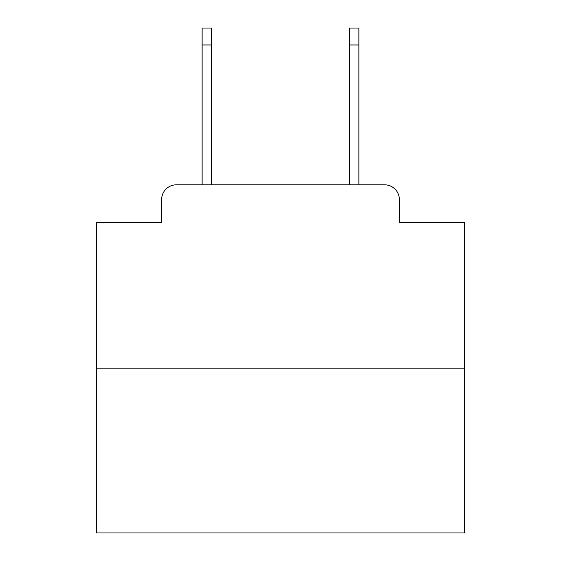 <?xml version="1.0" encoding="UTF-8"?>
<svg xmlns="http://www.w3.org/2000/svg" width="561" height="561" viewBox="0 0 561 561"><rect width="100%" height="100%" fill="white"/><g stroke="black" fill="none" stroke-linecap="round" stroke-linejoin="round"><path stroke-width="0.84" d="M161.638 199.541L161.638 222.352L161.638 199.541A14.719 14.719 0 0 1 176.357 184.821L202.114 184.821L202.114 28.05L211.686 28.05L211.686 184.821L223.089 184.821M464.501 368.822L96.499 368.822L96.499 532.95L464.501 532.95L464.501 222.352L399.362 222.352L399.362 199.541A14.719 14.719 0 0 0 384.643 184.821L176.357 184.821M96.499 368.822L96.499 222.352L161.638 222.352M337.911 184.821L349.314 184.821L349.314 28.05L358.886 28.05L358.886 184.821L384.643 184.821M399.362 222.352L399.362 199.541M202.114 44.978L211.686 44.978M358.886 44.978L349.314 44.978"/></g></svg>
